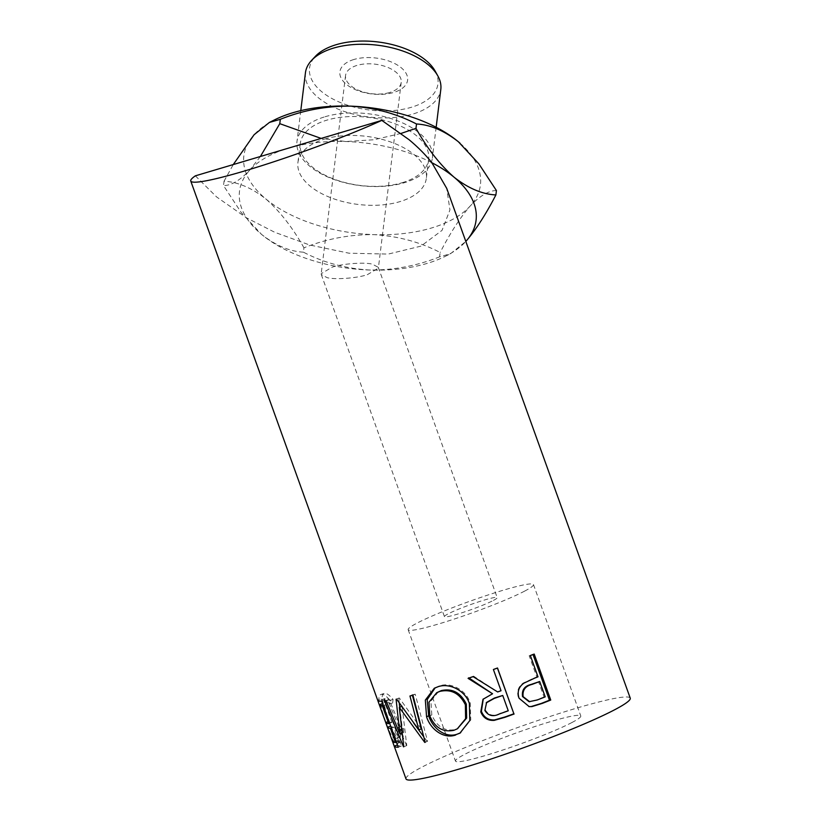 <?xml version="1.0" encoding="UTF-8"?>
<svg xmlns="http://www.w3.org/2000/svg" width="821" height="821" viewBox="0 0 821 821"><rect width="100%" height="100%" fill="white"/><g stroke="black" fill="none" stroke-linecap="round" stroke-linejoin="round"><path stroke-width="0.62" stroke-dasharray="4.11 3.08" d="M303.955 247.809C292.645 227.663 279.961 211.397 265.912 199C251.739 187.876 237.792 181.954 224.041 181.215L223.507 185.587L241.128 212.393L261.55 234.396A119.178 63.186 -173 0 0 369.604 270.027A119.178 63.186 -173 0 0 426.992 263.449A119.178 63.186 -173 0 0 445.269 256.347A119.178 63.186 -173 0 0 465.825 241.436L450.503 253.74L439.604 256.85L440.148 252.488C420.136 242.062 398.072 236.109 373.955 234.632C349.972 234.406 326.635 238.798 303.955 247.809L303.421 252.17C323.423 262.597 345.487 268.549 369.604 270.027C393.598 270.253 416.924 265.871 439.604 256.85M435.14 71.068A64.695 34.297 7 0 1 411.321 107.294A64.695 34.297 7 0 1 332.751 98.961A64.695 34.297 7 0 1 315.387 56.341M305.443 72.771A68.194 36.155 -173 0 0 340.233 109.993A68.194 36.155 -173 0 0 412.727 114.098A68.194 36.155 -173 0 0 440.805 89.427M402.033 182.744A64.695 34.297 -173 0 0 428.675 159.336A64.695 34.297 -173 0 0 395.671 124.033A64.695 34.297 -173 0 0 326.912 120.133A64.695 34.297 -173 0 0 300.27 143.542A64.695 34.297 -173 0 0 333.275 178.845A64.695 34.297 -173 0 0 402.033 182.744M325.085 116.736A68.194 36.155 7 0 1 397.569 120.841A68.194 36.155 7 0 1 432.369 158.063A68.194 36.155 7 0 1 404.281 182.734A68.194 36.155 7 0 1 331.797 178.629A68.194 36.155 7 0 1 296.997 141.407A68.194 36.155 7 0 1 325.085 116.736M353.943 59.481A34.113 18.083 -173 0 0 346.205 84.183A34.113 18.083 -173 0 0 393.557 92.496A34.113 18.083 -173 0 0 401.295 67.804A34.113 18.083 -173 0 0 353.943 59.481M389.677 92.506A28.037 14.87 7 0 1 359.865 90.823A28.037 14.87 7 0 1 345.559 75.522A28.037 14.87 7 0 1 357.104 65.372A28.037 14.87 7 0 1 386.917 67.065A28.037 14.87 7 0 1 401.223 82.367A28.037 14.87 7 0 1 389.677 92.506M571.909 722.542A66.593 5.86 -19.8 0 0 580.786 715.974A66.593 5.86 -19.8 0 0 533.886 726.872A66.593 5.86 -19.8 0 0 464.347 754.52A66.593 5.86 -19.8 0 0 455.47 761.088A66.593 5.86 -19.8 0 0 502.37 750.178A66.593 5.86 -19.8 0 0 571.909 722.542M524.598 591.13A66.593 5.86 -19.8 0 0 533.476 584.562A66.593 5.86 -19.8 0 0 486.576 595.471A66.593 5.86 -19.8 0 0 417.037 623.118A66.593 5.86 -19.8 0 0 408.16 629.686A66.593 5.86 -19.8 0 0 455.06 618.777A66.593 5.86 -19.8 0 0 524.598 591.13M367.264 274.717L378.368 268.128L378.276 267.307L372.416 264.188C364.781 262.012 342.716 263.623 332.289 267.123L321.185 273.711L321.278 274.532L327.138 277.652C334.773 279.828 356.837 278.216 367.264 274.717M493.462 600.397A28.037 2.473 -19.8 0 0 497.198 597.626A28.037 2.473 -19.8 0 0 477.453 602.224A28.037 2.473 -19.8 0 0 448.174 613.862A28.037 2.473 -19.8 0 0 444.438 616.622A28.037 2.473 -19.8 0 0 464.183 612.035A28.037 2.473 -19.8 0 0 493.462 600.397M324.572 139.077A64.695 34.297 7 0 1 393.341 142.977A64.695 34.297 7 0 1 426.345 178.28A64.695 34.297 7 0 1 399.704 201.689A64.695 34.297 7 0 1 330.945 197.789A64.695 34.297 7 0 1 297.931 162.486A64.695 34.297 7 0 1 324.572 139.077M400.515 729.428L398.123 727.498C398.257 733.646 397.497 737.33 395.825 738.551L399.037 737.484C396.564 738.572 393.3 733.05 389.246 720.92C384.515 708.656 383.13 701.196 385.09 698.517L381.878 699.584C383.54 698.425 386.116 699.861 389.626 703.915L390.047 700.344C385.552 695.151 382.258 693.324 380.185 694.864C378.481 696.034 378.502 699.677 380.256 705.793L385.942 722.849C390.734 737.792 394.614 744.585 397.58 743.231C399.683 741.712 400.669 737.114 400.515 729.428L403.542 728.484L401.182 726.523C401.377 732.65 400.658 736.293 399.037 737.484L395.825 738.551C393.29 739.7 389.996 734.21 385.952 722.08C381.201 709.816 379.846 702.324 381.878 699.584L385.09 698.517C386.701 697.388 389.236 698.866 392.695 702.94L393.064 699.4C388.631 694.166 385.408 692.298 383.397 693.796C381.734 694.925 381.786 698.538 383.551 704.634L389.236 721.68C394.049 736.611 397.898 743.446 400.792 742.153C402.834 740.686 403.747 736.129 403.542 728.484M380.882 694.494L384.054 693.447L380.882 694.494M396.902 743.6L400.792 742.153L396.902 743.6M195.357 175.838L216.6 196.937L246.485 217.822L274.789 232.312L309.681 245.007L349.058 253.207L388.241 254.079L420.937 246.136L442.026 230.383L449.949 209.93L446.716 188.368M405.995 778.893A119.178 10.499 160.2 0 1 421.891 767.142A119.178 10.499 160.2 0 1 546.324 717.677A119.178 10.499 160.2 0 1 630.251 698.158M260.38 156.503L249.738 170.142C239.927 180.425 231.183 185.577 223.507 185.587M224.041 181.215L233.267 164.559M401.11 133.413L373.996 139.755L345.969 141.53L321.165 138.421M496.428 190.575C488.854 190.523 480.111 195.665 470.187 206.02C460.232 217.483 450.216 232.969 440.148 252.488M431.856 162.702A119.178 63.186 -173 0 0 345.969 141.53A119.178 63.186 -173 0 0 288.582 148.108A119.178 63.186 -173 0 0 249.738 170.142A119.178 63.186 -173 0 0 246.485 217.822A119.178 63.186 -173 0 0 260.657 233.636A119.178 63.186 -173 0 0 261.55 234.396C275.774 245.551 289.731 251.472 303.421 252.17M459.976 143.131A119.178 63.186 7 0 1 470.187 206.02A119.178 63.186 7 0 1 373.955 234.632A119.178 63.186 7 0 1 265.912 199A119.178 63.186 7 0 1 254.089 134.747A119.178 63.186 7 0 1 274.655 119.815M398.123 727.498L401.182 726.523M385.952 722.08L389.246 720.92M389.626 703.915L392.695 702.94M390.047 700.344L393.064 699.4M380.256 705.793L383.551 704.634M385.942 722.849L389.236 721.68M397.456 744.965L395.804 740.224L392.51 741.414M396.44 742.143L398.739 741.271A115.669 10.191 160.2 0 1 395.804 740.224M398.739 741.271L393.639 727.119A115.669 10.191 160.2 0 1 390.714 726.072L389.01 721.361L385.716 722.552M391.34 727.991L393.639 727.119M389.647 723.28L391.945 722.408A115.669 10.191 160.2 0 1 389.01 721.361M391.945 722.408L385.572 704.716A115.669 10.191 160.2 0 1 382.648 703.669L380.944 698.958L377.65 700.149M383.274 705.588L385.572 704.716M381.714 701.247L384.895 700.026A115.669 10.191 160.2 0 1 380.944 698.958M384.895 700.026L401.448 746.012A115.669 10.191 160.2 0 1 397.508 744.945M398.267 747.233L401.448 746.012M421.296 728.843L399.324 697.983L396.594 699.143M399.324 697.983A115.669 10.191 160.2 0 1 398.832 698.086L396.071 699.246M386.178 700.929L389.226 699.718L402.865 732.589L401.859 732.989M402.865 732.589L399.694 707.292M399.273 703.053L398.832 698.086M389.226 699.718A115.669 10.191 160.2 0 1 387.738 699.872L384.649 701.093M413.763 723.188L402.064 706.286L406.775 745.581A115.669 10.191 160.2 0 1 406.539 745.612L403.511 746.823M406.539 745.612L402.095 734.887M401.387 733.184L387.738 699.872M406.775 745.581L403.758 746.792M412.942 695.223L415.21 694.176L427.556 741.25A115.669 10.191 160.2 0 1 427.166 741.353L424.765 742.43M427.166 741.353L423.728 736.796M427.556 741.25L425.175 742.328M415.21 694.176A115.669 10.191 160.2 0 1 412.306 694.925L409.956 695.992M435.181 687.803L439.533 685.894C450.472 681.933 466.03 689.784 470.197 702.848L470.772 719.986L460.519 732.814M438.024 686.725L439.533 685.894M469.355 703.464L470.197 702.848M438.363 691.805L430.892 701.206L431.815 714.927C436.916 726.749 444.777 731.603 455.388 729.489L458.6 728.094M431.815 714.927L429.814 715.902M455.388 729.489L453.88 730.31M483.261 699.01L492.692 693.396M469.048 678.033L468.073 678.362M473.122 676.648L473.614 676.145A115.669 10.191 160.2 0 1 468.709 677.807M473.614 676.145L497.67 691.959M501.046 690.748L500.933 690.461A115.669 10.191 160.2 0 1 497.67 691.631M500.933 690.461L493.4 669.526M497.536 668.027L497.31 667.781A115.669 10.191 160.2 0 1 493.288 669.238M486.627 702.386L485.375 709.97C488.793 715.44 493.585 716.61 499.743 713.5A115.669 10.191 160.2 0 0 508.148 710.504L502.637 695.182M528.878 706.573L518.564 698.076C516.522 691.846 518.051 686.859 523.131 683.093L533.804 678.115A115.669 10.191 160.2 0 0 536.811 676.935L529.165 655.702L530.356 655.579M523.911 683.144L523.131 683.093M538.001 676.812L536.811 676.935M534.194 654.06L532.891 654.224A115.669 10.191 160.2 0 1 529.165 655.702M545.216 696.855L544.025 696.978L538.504 681.646M544.025 696.978A115.669 10.191 160.2 0 1 536.277 700.005L529.063 701.698M534.902 678.033L533.804 678.115M537.232 699.985L536.277 700.005M445.269 256.347L450.503 253.74M533.476 584.562L580.786 715.974M378.276 267.307L497.198 597.626M345.559 75.522L321.185 273.711M428.675 159.336L426.345 178.28M436.156 127.276L432.369 158.063M436.023 687.331L434.309 688.244M461.156 732.455L459.893 733.184M483.518 698.722L482.994 699.307M300.784 110.63L296.997 141.407M300.27 143.542L297.931 162.486M401.223 82.367L378.368 268.128M321.278 274.532L444.438 616.622M408.16 629.686L455.47 761.088"/><path stroke-width="1.23" d="M431.856 162.702C425.606 154.83 418.012 147.164 409.074 139.714L381.816 120.389A119.178 10.499 160.2 0 1 261.335 165.821A119.178 10.499 160.2 0 1 190.749 181.01L405.995 778.893A119.178 10.499 160.2 0 0 489.932 759.384A119.178 10.499 160.2 0 0 614.365 709.919A119.178 10.499 160.2 0 0 630.251 698.158L446.716 188.368L431.856 162.702A119.178 63.186 -173 0 1 454.023 177.162A119.178 63.186 -173 0 1 465.835 241.415A119.178 63.186 -173 0 0 465.835 241.415C475.79 229.952 485.806 214.455 495.884 194.946C482.163 194.218 468.206 188.296 454.023 177.162C439.964 164.754 427.279 148.488 415.98 128.353L401.11 133.413M233.267 164.559L254.089 134.747L269.432 122.421L274.655 119.815A119.178 63.186 7 0 1 292.943 112.713A119.178 63.186 7 0 1 350.331 106.135C374.171 107.551 396.235 113.503 416.514 123.992L415.98 128.353M269.432 122.421L280.32 119.312C302.713 110.342 326.05 105.95 350.331 106.135A119.178 63.186 7 0 1 458.375 141.766L478.817 163.779L496.428 190.575L495.884 194.946M311.6 60.385L315.387 56.341A64.695 34.297 7 0 1 336.189 44.693A64.695 34.297 7 0 1 435.14 71.068L437.839 75.912A68.194 36.155 -173 0 0 333.521 48.1A68.194 36.155 -173 0 0 311.6 60.385A68.194 36.155 -173 0 0 305.443 72.771L300.784 110.63M436.156 127.276L440.805 89.427A68.194 36.155 -173 0 0 437.839 75.912M398.267 747.233A119.178 10.499 160.2 0 1 394.203 746.135L392.51 741.414A119.178 10.499 160.2 0 0 395.527 742.492L390.437 728.34A119.178 10.499 160.2 0 1 387.42 727.262L385.716 722.552A119.178 10.499 160.2 0 0 388.733 723.629L382.37 705.937A119.178 10.499 160.2 0 1 379.343 704.859L377.65 700.149A119.178 10.499 160.2 0 0 381.714 701.247L398.267 747.233M396.594 699.143A119.178 10.499 160.2 0 1 396.071 699.246L399.878 733.789L386.178 700.929A119.178 10.499 160.2 0 1 384.649 701.093L403.511 746.823A119.178 10.499 160.2 0 0 403.758 746.792L399.324 707.445L424.765 742.43A119.178 10.499 160.2 0 0 425.175 742.328L412.942 695.223A119.178 10.499 160.2 0 1 409.956 695.992L418.864 729.931L396.594 699.143M455.768 734.98C444.202 739.218 430.82 730.023 426.561 716.795L425.329 700.108L434.309 688.244L438.024 686.725C449.303 682.662 465.209 690.399 469.355 703.464L469.797 720.581L459.893 733.184L457.266 734.148C446.09 738.295 432.924 729.007 428.665 715.799L427.187 699.615L435.181 687.803M514.1 714.013A119.178 10.499 160.2 0 1 504.864 717.338L494.191 720.376C487.705 720.756 483.241 717.913 480.788 711.858L482.994 699.307L492.549 693.776L468.073 678.362A119.178 10.499 160.2 0 0 473.122 676.648L497.67 691.959A119.178 10.499 160.2 0 0 501.046 690.748L493.4 669.526A119.178 10.499 160.2 0 0 497.536 668.027L513.864 713.767A115.669 10.191 160.2 0 1 504.905 717L494.54 719.925C488.228 720.243 483.846 717.369 481.404 711.314L483.261 699.01M550.747 700.046A119.178 10.499 160.2 0 1 542.301 703.392L531.946 706.594L529.135 706.604L519.067 698.219C517.035 691.99 518.646 686.961 523.911 683.144L534.902 678.033A119.178 10.499 160.2 0 0 538.001 676.812L530.356 655.579A119.178 10.499 160.2 0 0 534.194 654.06L550.747 700.046L549.444 700.21A115.669 10.191 160.2 0 1 541.244 703.453L531.177 706.542L528.878 706.573M190.749 181.01A119.178 10.499 160.2 0 1 195.357 175.838L381.816 120.389M280.32 119.312L279.787 123.673L260.38 156.503M321.165 138.421L279.787 123.673M416.514 123.992C430.214 124.689 444.171 130.621 458.375 141.766A119.178 63.186 7 0 1 459.267 142.526A119.178 63.186 7 0 1 459.976 143.131M394.203 746.135L397.456 744.965M395.527 742.492L396.44 742.143M390.437 728.34L391.34 727.991M387.42 727.262L390.663 726.092M388.733 723.629L389.647 723.28M382.37 705.937L383.274 705.588M379.343 704.859L382.596 703.689M412.306 694.925L421.296 728.843L418.864 729.931M401.859 732.989L399.878 733.789M399.694 707.292L399.273 703.053M402.095 734.887L401.387 733.184M402.064 706.286L399.324 707.445M423.728 736.796L413.763 723.188M426.561 716.795L428.665 715.799M460.519 732.814L457.266 734.148M457.297 728.843L466.656 718.077L466.328 704.141C460.745 692.698 452.433 688.172 441.38 690.574L436.69 692.708L428.983 702.191L429.814 715.902C434.935 727.714 442.96 732.517 453.88 730.31L457.297 728.843L465.599 718.714L465.374 704.798C459.75 693.365 451.252 688.901 439.871 691.395L436.69 692.708M466.328 704.141L465.374 704.798M441.38 690.574L439.871 691.395M480.788 711.858L481.404 711.314M492.549 693.776L468.709 677.807M497.413 668.068L513.864 713.767M502.739 695.469L494.406 698.035L486.627 702.386L484.872 710.473C488.341 715.933 493.247 717.061 499.599 713.88A119.178 10.499 160.2 0 0 508.261 710.801L502.739 695.469L494.263 698.414L486.176 702.92M531.946 706.594L531.177 706.542M533.003 654.532L549.444 700.21M539.695 681.522L531.054 684.447C524.486 686.058 521.643 690.092 522.525 696.567L529.063 701.698L537.232 699.985A119.178 10.499 160.2 0 0 545.216 696.855L539.695 681.522L532.029 684.416C525.276 686.089 522.31 690.174 523.151 696.67L522.525 696.567M532.029 684.416L531.054 684.447M523.151 696.67L529.719 701.739M542.301 703.392L541.244 703.453"/></g></svg>
